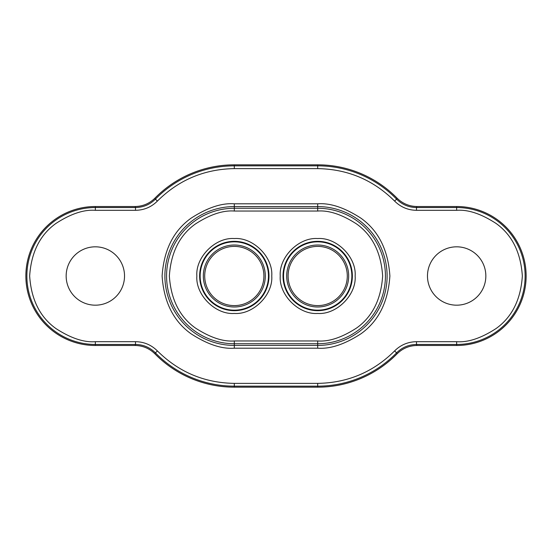<?xml version="1.0" encoding="UTF-8"?>
<svg xmlns="http://www.w3.org/2000/svg" width="552" height="552" viewBox="0 0 552 552"><rect width="100%" height="100%" fill="white"/><g stroke="black" fill="none" stroke-linecap="round" stroke-linejoin="round"><path stroke-width="0.83" d="M234.31 313.446C215.459 314.882 195.429 294.865 196.857 276C195.429 257.156 215.446 237.118 234.31 238.554C253.154 237.118 273.192 257.142 271.757 276C273.185 294.844 253.175 314.882 234.31 313.446M317.69 313.446C298.839 314.882 278.808 294.865 280.243 276C278.808 257.156 298.832 237.118 317.69 238.554C336.534 237.118 356.571 257.142 355.143 276C356.571 294.844 336.554 314.882 317.69 313.446M456.656 305.18A29.18 29.18 0 0 1 427.476 276A29.18 29.18 0 0 1 456.656 246.82A29.18 29.18 0 0 1 485.843 276A29.18 29.18 0 0 1 456.656 305.18M95.344 305.18A29.18 29.18 0 0 1 66.157 276A29.18 29.18 0 0 1 95.344 246.82A29.18 29.18 0 0 1 124.524 276A29.18 29.18 0 0 1 95.344 305.18M268.472 276A34.162 34.162 0 0 0 234.31 241.838A34.162 34.162 0 0 0 200.148 276A34.162 34.162 0 0 0 234.31 310.162A34.162 34.162 0 0 0 268.472 276M351.852 276A34.162 34.162 0 0 0 317.69 241.838A34.162 34.162 0 0 0 283.528 276A34.162 34.162 0 0 0 317.69 310.162A34.162 34.162 0 0 0 351.852 276M416.932 206.517C409.211 206.372 402.594 203.591 397.088 198.182A111.173 111.173 0 0 0 317.69 164.827L234.31 164.827A111.173 111.173 0 0 0 154.912 198.182C149.406 203.591 142.789 206.372 135.067 206.517L95.344 206.517A69.483 69.483 0 0 0 25.861 276A69.483 69.483 0 0 0 95.344 345.483L135.067 345.483C142.789 345.628 149.406 348.409 154.912 353.818A111.173 111.173 0 0 0 234.31 387.173L317.69 387.173A111.173 111.173 0 0 0 397.088 353.818C402.594 348.409 409.211 345.628 416.932 345.483L456.656 345.483A69.483 69.483 0 0 0 526.139 276A69.483 69.483 0 0 0 456.656 206.517L416.932 206.517L416.498 207.538C408.77 207.421 402.139 204.626 396.598 199.141L397.088 198.182M397.088 353.818L396.598 352.859C402.07 347.408 408.708 344.607 416.498 344.462L416.932 345.483M135.067 345.483L135.502 344.462C143.23 344.579 149.861 347.374 155.402 352.859L154.912 353.818M154.912 198.182L155.402 199.141C149.93 204.592 143.292 207.393 135.502 207.538L135.067 206.517M317.69 245.012A30.988 30.988 0 0 1 348.678 276A30.988 30.988 0 0 1 317.69 306.988A30.988 30.988 0 0 1 286.702 276A30.988 30.988 0 0 1 317.69 245.012M317.69 246.399A29.601 29.601 0 0 1 347.291 276A29.601 29.601 0 0 1 317.69 305.601A29.601 29.601 0 0 1 288.089 276A29.601 29.601 0 0 1 317.69 246.399M234.31 245.012A30.988 30.988 0 0 1 265.298 276A30.988 30.988 0 0 1 234.31 306.988A30.988 30.988 0 0 1 203.322 276A30.988 30.988 0 0 1 234.31 245.012M234.31 246.399A29.601 29.601 0 0 1 263.911 276A29.601 29.601 0 0 1 234.31 305.601A29.601 29.601 0 0 1 204.709 276A29.601 29.601 0 0 1 234.31 246.399M199.638 276A34.672 34.672 0 0 1 234.31 241.327A34.672 34.672 0 0 1 268.983 276A34.672 34.672 0 0 1 234.31 310.672A34.672 34.672 0 0 1 199.638 276M283.017 276A34.672 34.672 0 0 1 317.69 241.327A34.672 34.672 0 0 1 352.362 276A34.672 34.672 0 0 1 317.69 310.672A34.672 34.672 0 0 1 283.017 276M317.69 164.827L317.69 165.848A110.152 110.152 0 0 1 396.598 199.141L394.604 201.08C400.704 207.11 407.997 210.188 416.498 210.312L456.656 210.312C468.075 209.436 481.213 213.817 496.069 223.45C512.008 234.862 520.771 252.374 522.344 276C520.771 299.626 512.008 317.138 496.069 328.55C481.213 338.183 468.075 342.564 456.656 341.688L416.498 341.688C407.928 341.84 400.628 344.924 394.604 350.92C373.318 372.055 347.684 382.874 317.69 383.378L234.31 383.378C204.316 382.874 178.682 372.055 157.396 350.92C151.296 344.89 144.003 341.812 135.502 341.688L95.344 341.688C83.925 342.564 70.787 338.183 55.931 328.55C39.992 317.138 31.229 299.626 29.656 276C31.229 252.374 39.992 234.862 55.931 223.45C70.787 213.817 83.925 209.436 95.344 210.312L135.502 210.312C144.072 210.16 151.372 207.076 157.396 201.08C178.682 179.945 204.316 169.126 234.31 168.622L317.69 168.622C347.684 169.126 373.318 179.945 394.604 201.08M416.498 210.312L416.498 207.538L456.656 207.538L456.656 206.517M456.656 210.312L456.656 207.538A68.462 68.462 0 0 1 525.124 276A68.462 68.462 0 0 1 456.656 344.462L456.656 345.483M456.656 341.688L456.656 344.462L416.498 344.462L416.498 341.688M394.604 350.92L396.598 352.859A110.152 110.152 0 0 1 317.69 386.152L317.69 387.173M317.69 383.378L317.69 386.152L234.31 386.152L234.31 387.173M234.31 383.378L234.31 386.152A110.152 110.152 0 0 1 155.402 352.859L157.396 350.92M135.502 341.688L135.502 344.462L95.344 344.462L95.344 345.483M95.344 341.688L95.344 344.462A68.462 68.462 0 0 1 26.875 276A68.462 68.462 0 0 1 95.344 207.538L95.344 206.517M95.344 210.312L95.344 207.538L135.502 207.538L135.502 210.312M157.396 201.08L155.402 199.141A110.152 110.152 0 0 1 234.31 165.848L234.31 164.827M234.31 168.622L234.31 165.848L317.69 165.848L317.69 168.622M234.31 203.805C221.759 202.846 207.324 207.655 190.992 218.247C173.473 230.784 163.847 250.035 162.115 276C163.847 301.965 173.473 321.216 190.992 333.753C207.324 344.344 221.759 349.154 234.31 348.195L317.69 348.195C330.241 349.154 344.676 344.344 361.008 333.753C378.527 321.216 388.153 301.965 389.884 276C388.153 250.035 378.527 230.784 361.008 218.247C344.676 207.655 330.241 202.846 317.69 203.805L234.31 203.805L234.31 206.586A69.414 69.414 0 0 0 164.896 276A69.414 69.414 0 0 0 234.31 345.414L317.69 345.414L317.69 348.195M234.31 348.195L234.31 343.737A67.737 67.737 0 0 1 166.573 276A67.737 67.737 0 0 1 234.31 208.263L234.31 206.586L317.69 206.586L317.69 203.805M317.69 340.957L317.69 345.414A69.414 69.414 0 0 0 387.104 276A69.414 69.414 0 0 0 317.69 206.586L317.69 208.263A67.737 67.737 0 0 1 385.427 276A67.737 67.737 0 0 1 317.69 343.737L234.31 343.737L234.31 340.957C223.022 341.826 210.029 337.493 195.332 327.964C179.572 316.682 170.913 299.363 169.354 276C170.913 252.637 179.572 235.318 195.332 224.036C210.029 214.507 223.022 210.174 234.31 211.043L234.31 208.263L317.69 208.263L317.69 211.043C328.978 210.174 341.971 214.507 356.668 224.036C372.427 235.318 381.087 252.637 382.646 276C381.087 299.363 372.427 316.682 356.668 327.964C341.971 337.493 328.978 341.826 317.69 340.957L234.31 340.957M234.31 211.043L317.69 211.043"/></g></svg>
